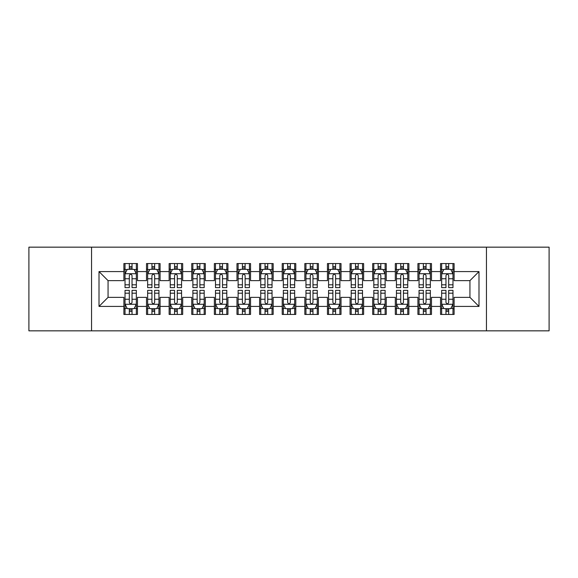 <?xml version="1.0" encoding="UTF-8"?>
<svg xmlns="http://www.w3.org/2000/svg" width="578" height="578" viewBox="0 0 578 578"><rect width="100%" height="100%" fill="white"/><g stroke="black" fill="none" stroke-linecap="round" stroke-linejoin="round"><path stroke-width="0.87" d="M486.452 330.84L549.1 330.84L549.1 247.16L486.452 247.16L486.452 330.84L91.548 330.84L91.548 247.16L28.9 247.16L28.9 330.84L91.548 330.84M486.452 247.16L91.548 247.16M99.011 306.412L99.011 271.588L123.894 271.588L123.894 280.633L108.064 280.633L108.064 297.367L99.011 306.412L123.894 306.412L123.894 314.446L137.463 314.446L137.463 306.412L146.509 306.412L146.509 314.446L160.084 314.446L160.084 306.412L169.13 306.412L169.13 314.446L182.699 314.446L182.699 306.412L191.744 306.412L191.744 314.446L205.313 314.446L205.313 306.412L214.366 306.412L214.366 314.446L227.934 314.446L227.934 306.412L236.98 306.412L236.98 314.446L250.549 314.446L250.549 306.412L259.594 306.412L259.594 314.446L273.17 314.446L273.17 306.412L282.216 306.412L282.216 314.446L295.784 314.446L295.784 306.412L304.83 306.412L304.83 314.446L318.406 314.446L318.406 306.412L327.451 306.412L327.451 314.446L341.02 314.446L341.02 306.412L350.066 306.412L350.066 314.446L363.634 314.446L363.634 306.412L372.687 306.412L372.687 314.446L386.256 314.446L386.256 306.412L395.301 306.412L395.301 314.446L408.87 314.446L408.87 306.412L417.916 306.412L417.916 314.446L431.491 314.446L431.491 306.412L440.537 306.412L440.537 314.446L454.106 314.446L454.106 297.367L469.936 297.367L469.936 280.633L454.106 280.633L454.106 271.588L478.989 271.588L478.989 306.412L454.106 306.412M454.106 271.588L454.106 263.554L440.537 263.554L440.537 271.588L431.491 271.588L431.491 263.554L417.916 263.554L417.916 271.588L408.87 271.588L408.87 263.554L395.301 263.554L395.301 271.588L386.256 271.588L386.256 263.554L372.687 263.554L372.687 271.588L363.634 271.588L363.634 263.554L350.066 263.554L350.066 271.588L341.02 271.588L341.02 263.554L327.451 263.554L327.451 271.588L318.406 271.588L318.406 263.554L304.83 263.554L304.83 271.588L295.784 271.588L295.784 263.554L282.216 263.554L282.216 271.588L273.17 271.588L273.17 263.554L259.594 263.554L259.594 271.588L250.549 271.588L250.549 263.554L236.98 263.554L236.98 271.588L227.934 271.588L227.934 263.554L214.366 263.554L214.366 271.588L205.313 271.588L205.313 263.554L191.744 263.554L191.744 271.588L182.699 271.588L182.699 263.554L169.13 263.554L169.13 271.588L160.084 271.588L160.084 263.554L146.509 263.554L146.509 271.588L137.463 271.588L137.463 263.554L123.894 263.554L123.894 271.588M431.491 306.412L431.491 297.367L440.537 297.367L440.537 306.412M478.989 271.588L469.936 280.633M408.87 306.412L408.87 297.367L417.916 297.367L417.916 306.412M440.537 271.588L440.537 280.633L431.491 280.633L431.491 271.588M386.256 306.412L386.256 297.367L395.301 297.367L395.301 306.412M417.916 271.588L417.916 280.633L408.87 280.633L408.87 271.588M363.634 306.412L363.634 297.367L372.687 297.367L372.687 306.412M395.301 271.588L395.301 280.633L386.256 280.633L386.256 271.588M341.02 306.412L341.02 297.367L350.066 297.367L350.066 306.412M372.687 271.588L372.687 280.633L363.634 280.633L363.634 271.588M318.406 306.412L318.406 297.367L327.451 297.367L327.451 306.412M350.066 271.588L350.066 280.633L341.02 280.633L341.02 271.588M295.784 306.412L295.784 297.367L304.83 297.367L304.83 306.412M327.451 271.588L327.451 280.633L318.406 280.633L318.406 271.588M273.17 306.412L273.17 297.367L282.216 297.367L282.216 306.412M304.83 271.588L304.83 280.633L295.784 280.633L295.784 271.588M250.549 306.412L250.549 297.367L259.594 297.367L259.594 306.412M282.216 271.588L282.216 280.633L273.17 280.633L273.17 271.588M227.934 306.412L227.934 297.367L236.98 297.367L236.98 306.412M259.594 271.588L259.594 280.633L250.549 280.633L250.549 271.588M205.313 306.412L205.313 297.367L214.366 297.367L214.366 306.412M236.98 271.588L236.98 280.633L227.934 280.633L227.934 271.588M182.699 306.412L182.699 297.367L191.744 297.367L191.744 306.412M214.366 271.588L214.366 280.633L205.313 280.633L205.313 271.588M160.084 306.412L160.084 297.367L169.13 297.367L169.13 306.412M191.744 271.588L191.744 280.633L182.699 280.633L182.699 271.588M137.463 306.412L137.463 297.367L146.509 297.367L146.509 306.412M169.13 271.588L169.13 280.633L160.084 280.633L160.084 271.588M108.064 297.367L123.894 297.367L123.894 306.412M146.509 271.588L146.509 280.633L137.463 280.633L137.463 271.588M440.537 269.211L441.664 269.211M452.979 269.211L454.106 269.211M417.916 269.211L419.05 269.211M430.357 269.211L431.491 269.211M395.301 269.211L396.436 269.211M407.743 269.211L408.87 269.211M372.687 269.211L373.814 269.211M385.121 269.211L386.256 269.211M350.066 269.211L351.2 269.211M362.507 269.211L363.634 269.211M327.451 269.211L328.579 269.211M339.886 269.211L341.02 269.211M304.83 269.211L305.964 269.211M317.271 269.211L318.406 269.211M282.216 269.211L283.343 269.211M294.657 269.211L295.784 269.211M259.594 269.211L260.729 269.211M272.036 269.211L273.17 269.211M236.98 269.211L238.114 269.211M249.421 269.211L250.549 269.211M214.366 269.211L215.493 269.211M226.8 269.211L227.934 269.211M191.744 269.211L192.879 269.211M204.186 269.211L205.313 269.211M169.13 269.211L170.257 269.211M181.564 269.211L182.699 269.211M146.509 269.211L147.643 269.211M158.95 269.211L160.084 269.211M123.894 269.211L125.021 269.211M136.336 269.211L137.463 269.211M123.894 308.789L125.021 308.789M136.336 308.789L137.463 308.789M146.509 308.789L147.643 308.789M158.95 308.789L160.084 308.789M169.13 308.789L170.257 308.789M181.564 308.789L182.699 308.789M191.744 308.789L192.879 308.789M204.186 308.789L205.313 308.789M214.366 308.789L215.493 308.789M226.8 308.789L227.934 308.789M236.98 308.789L238.114 308.789M249.421 308.789L250.549 308.789M259.594 308.789L260.729 308.789M272.036 308.789L273.17 308.789M282.216 308.789L283.343 308.789M294.657 308.789L295.784 308.789M304.83 308.789L305.964 308.789M317.271 308.789L318.406 308.789M327.451 308.789L328.579 308.789M339.886 308.789L341.02 308.789M350.066 308.789L351.2 308.789M362.507 308.789L363.634 308.789M372.687 308.789L373.814 308.789M385.121 308.789L386.256 308.789M395.301 308.789L396.436 308.789M407.743 308.789L408.87 308.789M417.916 308.789L419.05 308.789M430.357 308.789L431.491 308.789M440.537 308.789L441.664 308.789M452.979 308.789L454.106 308.789M99.011 271.588L108.064 280.633M469.936 297.367L478.989 306.412M132.037 266.494L129.32 266.494M136.336 284.81L132.037 284.81L132.037 287.642L136.336 287.642L136.336 273.849L134.074 269.326L127.283 269.326L125.021 273.849L125.021 287.642L129.32 287.642L129.32 284.81L125.021 284.81M125.021 273.849L125.021 263.554M136.336 273.849L136.336 263.554M129.32 269.326L129.32 263.554M132.037 263.554L132.037 269.326M132.037 284.81L132.037 275.54C131.134 273.799 130.231 273.799 129.32 275.54L129.32 284.81M132.037 269.211L129.32 269.211M129.32 311.506L132.037 311.506M125.021 293.191L129.32 293.191L129.32 290.358L125.021 290.358L125.021 304.151L127.283 308.674L134.074 308.674L136.336 304.151L136.336 290.358L132.037 290.358L132.037 293.191L136.336 293.191M136.336 304.151L136.336 314.446M125.021 304.151L125.021 314.446M132.037 308.674L132.037 314.446M129.32 314.446L129.32 308.674M129.32 293.191L129.32 302.46C130.223 304.201 131.127 304.201 132.037 302.46L132.037 293.191M129.32 308.789L132.037 308.789M154.651 266.494L151.942 266.494M158.95 284.81L154.651 284.81L154.651 287.642L158.95 287.642L158.95 273.849L156.689 269.326L149.904 269.326L147.643 273.849L147.643 287.642L151.942 287.642L151.942 284.81L147.643 284.81M147.643 273.849L147.643 263.554M158.95 273.849L158.95 263.554M151.942 269.326L151.942 263.554M154.651 263.554L154.651 269.326M154.651 284.81L154.651 275.54C153.748 273.799 152.845 273.799 151.942 275.54L151.942 284.81M154.651 269.211L151.942 269.211M177.273 266.494L174.556 266.494M181.564 284.81L177.273 284.81L177.273 287.642L181.564 287.642L181.564 273.849L179.303 269.326L172.519 269.326L170.257 273.849L170.257 287.642L174.556 287.642L174.556 284.81L170.257 284.81M170.257 273.849L170.257 263.554M181.564 273.849L181.564 263.554M174.556 269.326L174.556 263.554M177.273 263.554L177.273 269.326M177.273 284.81L177.273 275.54C176.369 273.799 175.459 273.799 174.556 275.54L174.556 284.81M177.273 269.211L174.556 269.211M151.942 311.506L154.651 311.506M147.643 293.191L151.942 293.191L151.942 290.358L147.643 290.358L147.643 304.151L149.904 308.674L156.689 308.674L158.95 304.151L158.95 290.358L154.651 290.358L154.651 293.191L158.95 293.191M158.95 304.151L158.95 314.446M147.643 304.151L147.643 314.446M154.651 308.674L154.651 314.446M151.942 314.446L151.942 308.674M151.942 293.191L151.942 302.46C152.845 304.201 153.748 304.201 154.651 302.46L154.651 293.191M151.942 308.789L154.651 308.789M174.556 311.506L177.273 311.506M170.257 293.191L174.556 293.191L174.556 290.358L170.257 290.358L170.257 304.151L172.519 308.674L179.303 308.674L181.564 304.151L181.564 290.358L177.273 290.358L177.273 293.191L181.564 293.191M181.564 304.151L181.564 314.446M170.257 304.151L170.257 314.446M177.273 308.674L177.273 314.446M174.556 314.446L174.556 308.674M174.556 293.191L174.556 302.46C175.459 304.201 176.362 304.201 177.273 302.46L177.273 293.191M174.556 308.789L177.273 308.789M199.887 266.494L197.17 266.494M204.186 284.81L199.887 284.81L199.887 287.642L204.186 287.642L204.186 273.849L201.924 269.326L195.14 269.326L192.879 273.849L192.879 287.642L197.17 287.642L197.17 284.81L192.879 284.81M192.879 273.849L192.879 263.554M204.186 273.849L204.186 263.554M197.17 269.326L197.17 263.554M199.887 263.554L199.887 269.326M199.887 284.81L199.887 275.54C198.984 273.799 198.081 273.799 197.17 275.54L197.17 284.81M199.887 269.211L197.17 269.211M222.508 266.494L219.792 266.494M226.8 284.81L222.508 284.81L222.508 287.642L226.8 287.642L226.8 273.849L224.539 269.326L217.754 269.326L215.493 273.849L215.493 287.642L219.792 287.642L219.792 284.81L215.493 284.81M215.493 273.849L215.493 263.554M226.8 273.849L226.8 263.554M219.792 269.326L219.792 263.554M222.508 263.554L222.508 269.326M222.508 284.81L222.508 275.54C221.598 273.799 220.695 273.799 219.792 275.54L219.792 284.81M222.508 269.211L219.792 269.211M197.17 311.506L199.887 311.506M192.879 293.191L197.17 293.191L197.17 290.358L192.879 290.358L192.879 304.151L195.14 308.674L201.924 308.674L204.186 304.151L204.186 290.358L199.887 290.358L199.887 293.191L204.186 293.191M204.186 304.151L204.186 314.446M192.879 304.151L192.879 314.446M199.887 308.674L199.887 314.446M197.17 314.446L197.17 308.674M197.17 293.191L197.17 302.46C198.073 304.201 198.984 304.201 199.887 302.46L199.887 293.191M197.17 308.789L199.887 308.789M219.792 311.506L222.508 311.506M215.493 293.191L219.792 293.191L219.792 290.358L215.493 290.358L215.493 304.151L217.754 308.674L224.539 308.674L226.8 304.151L226.8 290.358L222.508 290.358L222.508 293.191L226.8 293.191M226.8 304.151L226.8 314.446M215.493 304.151L215.493 314.446M222.508 308.674L222.508 314.446M219.792 314.446L219.792 308.674M219.792 293.191L219.792 302.46C220.695 304.201 221.598 304.201 222.508 302.46L222.508 293.191M219.792 308.789L222.508 308.789M245.123 266.494L242.406 266.494M249.421 284.81L245.123 284.81L245.123 287.642L249.421 287.642L249.421 273.849L247.16 269.326L240.376 269.326L238.114 273.849L238.114 287.642L242.406 287.642L242.406 284.81L238.114 284.81M238.114 273.849L238.114 263.554M249.421 273.849L249.421 263.554M242.406 269.326L242.406 263.554M245.123 263.554L245.123 269.326M245.123 284.81L245.123 275.54C244.219 273.799 243.316 273.799 242.406 275.54L242.406 284.81M245.123 269.211L242.406 269.211M242.406 311.506L245.123 311.506M238.114 293.191L242.406 293.191L242.406 290.358L238.114 290.358L238.114 304.151L240.376 308.674L247.16 308.674L249.421 304.151L249.421 290.358L245.123 290.358L245.123 293.191L249.421 293.191M249.421 304.151L249.421 314.446M238.114 304.151L238.114 314.446M245.123 308.674L245.123 314.446M242.406 314.446L242.406 308.674M242.406 293.191L242.406 302.46C243.309 304.201 244.219 304.201 245.123 302.46L245.123 293.191M242.406 308.789L245.123 308.789M267.737 266.494L265.027 266.494M272.036 284.81L267.737 284.81L267.737 287.642L272.036 287.642L272.036 273.849L269.774 269.326L262.99 269.326L260.729 273.849L260.729 287.642L265.027 287.642L265.027 284.81L260.729 284.81M260.729 273.849L260.729 263.554M272.036 273.849L272.036 263.554M265.027 269.326L265.027 263.554M267.737 263.554L267.737 269.326M267.737 284.81L267.737 275.54C266.834 273.799 265.931 273.799 265.027 275.54L265.027 284.81M267.737 269.211L265.027 269.211M265.027 311.506L267.737 311.506M260.729 293.191L265.027 293.191L265.027 290.358L260.729 290.358L260.729 304.151L262.99 308.674L269.774 308.674L272.036 304.151L272.036 290.358L267.737 290.358L267.737 293.191L272.036 293.191M272.036 304.151L272.036 314.446M260.729 304.151L260.729 314.446M267.737 308.674L267.737 314.446M265.027 314.446L265.027 308.674M265.027 293.191L265.027 302.46C265.931 304.201 266.834 304.201 267.737 302.46L267.737 293.191M265.027 308.789L267.737 308.789M290.358 266.494L287.642 266.494M294.657 284.81L290.358 284.81L290.358 287.642L294.657 287.642L294.657 273.849L292.396 269.326L285.604 269.326L283.343 273.849L283.343 287.642L287.642 287.642L287.642 284.81L283.343 284.81M283.343 273.849L283.343 263.554M294.657 273.849L294.657 263.554M287.642 269.326L287.642 263.554M290.358 263.554L290.358 269.326M290.358 284.81L290.358 275.54C289.455 273.799 288.552 273.799 287.642 275.54L287.642 284.81M290.358 269.211L287.642 269.211M287.642 311.506L290.358 311.506M283.343 293.191L287.642 293.191L287.642 290.358L283.343 290.358L283.343 304.151L285.604 308.674L292.396 308.674L294.657 304.151L294.657 290.358L290.358 290.358L290.358 293.191L294.657 293.191M294.657 304.151L294.657 314.446M283.343 304.151L283.343 314.446M290.358 308.674L290.358 314.446M287.642 314.446L287.642 308.674M287.642 293.191L287.642 302.46C288.545 304.201 289.448 304.201 290.358 302.46L290.358 293.191M287.642 308.789L290.358 308.789M312.973 266.494L310.263 266.494M317.271 284.81L312.973 284.81L312.973 287.642L317.271 287.642L317.271 273.849L315.01 269.326L308.226 269.326L305.964 273.849L305.964 287.642L310.263 287.642L310.263 284.81L305.964 284.81M305.964 273.849L305.964 263.554M317.271 273.849L317.271 263.554M310.263 269.326L310.263 263.554M312.973 263.554L312.973 269.326M312.973 284.81L312.973 275.54C312.069 273.799 311.166 273.799 310.263 275.54L310.263 284.81M312.973 269.211L310.263 269.211M310.263 311.506L312.973 311.506M305.964 293.191L310.263 293.191L310.263 290.358L305.964 290.358L305.964 304.151L308.226 308.674L315.01 308.674L317.271 304.151L317.271 290.358L312.973 290.358L312.973 293.191L317.271 293.191M317.271 304.151L317.271 314.446M305.964 304.151L305.964 314.446M312.973 308.674L312.973 314.446M310.263 314.446L310.263 308.674M310.263 293.191L310.263 302.46C311.166 304.201 312.069 304.201 312.973 302.46L312.973 293.191M310.263 308.789L312.973 308.789M335.594 266.494L332.877 266.494M339.886 284.81L335.594 284.81L335.594 287.642L339.886 287.642L339.886 273.849L337.624 269.326L330.84 269.326L328.579 273.849L328.579 287.642L332.877 287.642L332.877 284.81L328.579 284.81M328.579 273.849L328.579 263.554M339.886 273.849L339.886 263.554M332.877 269.326L332.877 263.554M335.594 263.554L335.594 269.326M335.594 284.81L335.594 275.54C334.691 273.799 333.781 273.799 332.877 275.54L332.877 284.81M335.594 269.211L332.877 269.211M332.877 311.506L335.594 311.506M328.579 293.191L332.877 293.191L332.877 290.358L328.579 290.358L328.579 304.151L330.84 308.674L337.624 308.674L339.886 304.151L339.886 290.358L335.594 290.358L335.594 293.191L339.886 293.191M339.886 304.151L339.886 314.446M328.579 304.151L328.579 314.446M335.594 308.674L335.594 314.446M332.877 314.446L332.877 308.674M332.877 293.191L332.877 302.46C333.781 304.201 334.684 304.201 335.594 302.46L335.594 293.191M332.877 308.789L335.594 308.789M358.208 266.494L355.492 266.494M362.507 284.81L358.208 284.81L358.208 287.642L362.507 287.642L362.507 273.849L360.246 269.326L353.461 269.326L351.2 273.849L351.2 287.642L355.492 287.642L355.492 284.81L351.2 284.81M351.2 273.849L351.2 263.554M362.507 273.849L362.507 263.554M355.492 269.326L355.492 263.554M358.208 263.554L358.208 269.326M358.208 284.81L358.208 275.54C357.305 273.799 356.402 273.799 355.492 275.54L355.492 284.81M358.208 269.211L355.492 269.211M355.492 311.506L358.208 311.506M351.2 293.191L355.492 293.191L355.492 290.358L351.2 290.358L351.2 304.151L353.461 308.674L360.246 308.674L362.507 304.151L362.507 290.358L358.208 290.358L358.208 293.191L362.507 293.191M362.507 304.151L362.507 314.446M351.2 304.151L351.2 314.446M358.208 308.674L358.208 314.446M355.492 314.446L355.492 308.674M355.492 293.191L355.492 302.46C356.402 304.201 357.305 304.201 358.208 302.46L358.208 293.191M355.492 308.789L358.208 308.789M380.83 266.494L378.113 266.494M385.121 284.81L380.83 284.81L380.83 287.642L385.121 287.642L385.121 273.849L382.86 269.326L376.076 269.326L373.814 273.849L373.814 287.642L378.113 287.642L378.113 284.81L373.814 284.81M373.814 273.849L373.814 263.554M385.121 273.849L385.121 263.554M378.113 269.326L378.113 263.554M380.83 263.554L380.83 269.326M380.83 284.81L380.83 275.54C379.927 273.799 379.016 273.799 378.113 275.54L378.113 284.81M380.83 269.211L378.113 269.211M378.113 311.506L380.83 311.506M373.814 293.191L378.113 293.191L378.113 290.358L373.814 290.358L373.814 304.151L376.076 308.674L382.86 308.674L385.121 304.151L385.121 290.358L380.83 290.358L380.83 293.191L385.121 293.191M385.121 304.151L385.121 314.446M373.814 304.151L373.814 314.446M380.83 308.674L380.83 314.446M378.113 314.446L378.113 308.674M378.113 293.191L378.113 302.46C379.016 304.201 379.919 304.201 380.83 302.46L380.83 293.191M378.113 308.789L380.83 308.789M403.444 266.494L400.727 266.494M407.743 284.81L403.444 284.81L403.444 287.642L407.743 287.642L407.743 273.849L405.481 269.326L398.697 269.326L396.436 273.849L396.436 287.642L400.727 287.642L400.727 284.81L396.436 284.81M396.436 273.849L396.436 263.554M407.743 273.849L407.743 263.554M400.727 269.326L400.727 263.554M403.444 263.554L403.444 269.326M403.444 284.81L403.444 275.54C402.541 273.799 401.638 273.799 400.727 275.54L400.727 284.81M403.444 269.211L400.727 269.211M400.727 311.506L403.444 311.506M396.436 293.191L400.727 293.191L400.727 290.358L396.436 290.358L396.436 304.151L398.697 308.674L405.481 308.674L407.743 304.151L407.743 290.358L403.444 290.358L403.444 293.191L407.743 293.191M407.743 304.151L407.743 314.446M396.436 304.151L396.436 314.446M403.444 308.674L403.444 314.446M400.727 314.446L400.727 308.674M400.727 293.191L400.727 302.46C401.631 304.201 402.541 304.201 403.444 302.46L403.444 293.191M400.727 308.789L403.444 308.789M426.058 266.494L423.349 266.494M430.357 284.81L426.058 284.81L426.058 287.642L430.357 287.642L430.357 273.849L428.096 269.326L421.311 269.326L419.05 273.849L419.05 287.642L423.349 287.642L423.349 284.81L419.05 284.81M419.05 273.849L419.05 263.554M430.357 273.849L430.357 263.554M423.349 269.326L423.349 263.554M426.058 263.554L426.058 269.326M426.058 284.81L426.058 275.54C425.155 273.799 424.252 273.799 423.349 275.54L423.349 284.81M426.058 269.211L423.349 269.211M423.349 311.506L426.058 311.506M419.05 293.191L423.349 293.191L423.349 290.358L419.05 290.358L419.05 304.151L421.311 308.674L428.096 308.674L430.357 304.151L430.357 290.358L426.058 290.358L426.058 293.191L430.357 293.191M430.357 304.151L430.357 314.446M419.05 304.151L419.05 314.446M426.058 308.674L426.058 314.446M423.349 314.446L423.349 308.674M423.349 293.191L423.349 302.46C424.252 304.201 425.155 304.201 426.058 302.46L426.058 293.191M423.349 308.789L426.058 308.789M448.68 266.494L445.963 266.494M452.979 284.81L448.68 284.81L448.68 287.642L452.979 287.642L452.979 273.849L450.717 269.326L443.926 269.326L441.664 273.849L441.664 287.642L445.963 287.642L445.963 284.81L441.664 284.81M441.664 273.849L441.664 263.554M452.979 273.849L452.979 263.554M445.963 269.326L445.963 263.554M448.68 263.554L448.68 269.326M448.68 284.81L448.68 275.54C447.777 273.799 446.873 273.799 445.963 275.54L445.963 284.81M448.68 269.211L445.963 269.211M445.963 311.506L448.68 311.506M441.664 293.191L445.963 293.191L445.963 290.358L441.664 290.358L441.664 304.151L443.926 308.674L450.717 308.674L452.979 304.151L452.979 290.358L448.68 290.358L448.68 293.191L452.979 293.191M452.979 304.151L452.979 314.446M441.664 304.151L441.664 314.446M448.68 308.674L448.68 314.446M445.963 314.446L445.963 308.674M445.963 293.191L445.963 302.46C446.866 304.201 447.769 304.201 448.68 302.46L448.68 293.191M445.963 308.789L448.68 308.789M136.278 273.734L125.079 273.734M125.021 269.594L127.153 269.594M134.204 269.594L136.336 269.594M129.32 278.748L125.021 278.748M136.336 278.748L132.037 278.748M132.037 267.932L129.32 267.932M125.079 304.266L136.278 304.266M136.336 308.406L134.204 308.406M127.153 308.406L125.021 308.406M132.037 299.252L136.336 299.252M125.021 299.252L129.32 299.252M129.32 310.068L132.037 310.068M158.892 273.734L147.701 273.734M147.643 269.594L149.767 269.594M156.826 269.594L158.95 269.594M151.942 278.748L147.643 278.748M158.95 278.748L154.651 278.748M154.651 267.932L151.942 267.932M181.514 273.734L170.315 273.734M170.257 269.594L172.381 269.594M179.44 269.594L181.564 269.594M174.556 278.748L170.257 278.748M181.564 278.748L177.273 278.748M177.273 267.932L174.556 267.932M147.701 304.266L158.892 304.266M158.95 308.406L156.826 308.406M149.767 308.406L147.643 308.406M154.651 299.252L158.95 299.252M147.643 299.252L151.942 299.252M151.942 310.068L154.651 310.068M170.315 304.266L181.514 304.266M181.564 308.406L179.44 308.406M172.381 308.406L170.257 308.406M177.273 299.252L181.564 299.252M170.257 299.252L174.556 299.252M174.556 310.068L177.273 310.068M204.128 273.734L192.929 273.734M192.879 269.594L195.003 269.594M202.062 269.594L204.186 269.594M197.17 278.748L192.879 278.748M204.186 278.748L199.887 278.748M199.887 267.932L197.17 267.932M226.742 273.734L215.551 273.734M215.493 269.594L217.617 269.594M224.676 269.594L226.8 269.594M219.792 278.748L215.493 278.748M226.8 278.748L222.508 278.748M222.508 267.932L219.792 267.932M192.929 304.266L204.128 304.266M204.186 308.406L202.062 308.406M195.003 308.406L192.879 308.406M199.887 299.252L204.186 299.252M192.879 299.252L197.17 299.252M197.17 310.068L199.887 310.068M215.551 304.266L226.742 304.266M226.8 308.406L224.676 308.406M217.617 308.406L215.493 308.406M222.508 299.252L226.8 299.252M215.493 299.252L219.792 299.252M219.792 310.068L222.508 310.068M249.364 273.734L238.165 273.734M238.114 269.594L240.238 269.594M247.29 269.594L249.421 269.594M242.406 278.748L238.114 278.748M249.421 278.748L245.123 278.748M245.123 267.932L242.406 267.932M238.165 304.266L249.364 304.266M249.421 308.406L247.29 308.406M240.238 308.406L238.114 308.406M245.123 299.252L249.421 299.252M238.114 299.252L242.406 299.252M242.406 310.068L245.123 310.068M271.978 273.734L260.786 273.734M260.729 269.594L262.853 269.594M269.912 269.594L272.036 269.594M265.027 278.748L260.729 278.748M272.036 278.748L267.737 278.748M267.737 267.932L265.027 267.932M260.786 304.266L271.978 304.266M272.036 308.406L269.912 308.406M262.853 308.406L260.729 308.406M267.737 299.252L272.036 299.252M260.729 299.252L265.027 299.252M265.027 310.068L267.737 310.068M294.599 273.734L283.401 273.734M283.343 269.594L285.474 269.594M292.526 269.594L294.657 269.594M287.642 278.748L283.343 278.748M294.657 278.748L290.358 278.748M290.358 267.932L287.642 267.932M283.401 304.266L294.599 304.266M294.657 308.406L292.526 308.406M285.474 308.406L283.343 308.406M290.358 299.252L294.657 299.252M283.343 299.252L287.642 299.252M287.642 310.068L290.358 310.068M317.214 273.734L306.022 273.734M305.964 269.594L308.088 269.594M315.147 269.594L317.271 269.594M310.263 278.748L305.964 278.748M317.271 278.748L312.973 278.748M312.973 267.932L310.263 267.932M306.022 304.266L317.214 304.266M317.271 308.406L315.147 308.406M308.088 308.406L305.964 308.406M312.973 299.252L317.271 299.252M305.964 299.252L310.263 299.252M310.263 310.068L312.973 310.068M339.835 273.734L328.636 273.734M328.579 269.594L330.71 269.594M337.762 269.594L339.886 269.594M332.877 278.748L328.579 278.748M339.886 278.748L335.594 278.748M335.594 267.932L332.877 267.932M328.636 304.266L339.835 304.266M339.886 308.406L337.762 308.406M330.71 308.406L328.579 308.406M335.594 299.252L339.886 299.252M328.579 299.252L332.877 299.252M332.877 310.068L335.594 310.068M362.449 273.734L351.258 273.734M351.2 269.594L353.324 269.594M360.383 269.594L362.507 269.594M355.492 278.748L351.2 278.748M362.507 278.748L358.208 278.748M358.208 267.932L355.492 267.932M351.258 304.266L362.449 304.266M362.507 308.406L360.383 308.406M353.324 308.406L351.2 308.406M358.208 299.252L362.507 299.252M351.2 299.252L355.492 299.252M355.492 310.068L358.208 310.068M385.071 273.734L373.872 273.734M373.814 269.594L375.938 269.594M382.997 269.594L385.121 269.594M378.113 278.748L373.814 278.748M385.121 278.748L380.83 278.748M380.83 267.932L378.113 267.932M373.872 304.266L385.071 304.266M385.121 308.406L382.997 308.406M375.938 308.406L373.814 308.406M380.83 299.252L385.121 299.252M373.814 299.252L378.113 299.252M378.113 310.068L380.83 310.068M407.685 273.734L396.486 273.734M396.436 269.594L398.56 269.594M405.619 269.594L407.743 269.594M400.727 278.748L396.436 278.748M407.743 278.748L403.444 278.748M403.444 267.932L400.727 267.932M396.486 304.266L407.685 304.266M407.743 308.406L405.619 308.406M398.56 308.406L396.436 308.406M403.444 299.252L407.743 299.252M396.436 299.252L400.727 299.252M400.727 310.068L403.444 310.068M430.299 273.734L419.108 273.734M419.05 269.594L421.174 269.594M428.233 269.594L430.357 269.594M423.349 278.748L419.05 278.748M430.357 278.748L426.058 278.748M426.058 267.932L423.349 267.932M419.108 304.266L430.299 304.266M430.357 308.406L428.233 308.406M421.174 308.406L419.05 308.406M426.058 299.252L430.357 299.252M419.05 299.252L423.349 299.252M423.349 310.068L426.058 310.068M452.921 273.734L441.722 273.734M441.664 269.594L443.796 269.594M450.847 269.594L452.979 269.594M445.963 278.748L441.664 278.748M452.979 278.748L448.68 278.748M448.68 267.932L445.963 267.932M441.722 304.266L452.921 304.266M452.979 308.406L450.847 308.406M443.796 308.406L441.664 308.406M448.68 299.252L452.979 299.252M441.664 299.252L445.963 299.252M445.963 310.068L448.68 310.068"/></g></svg>
